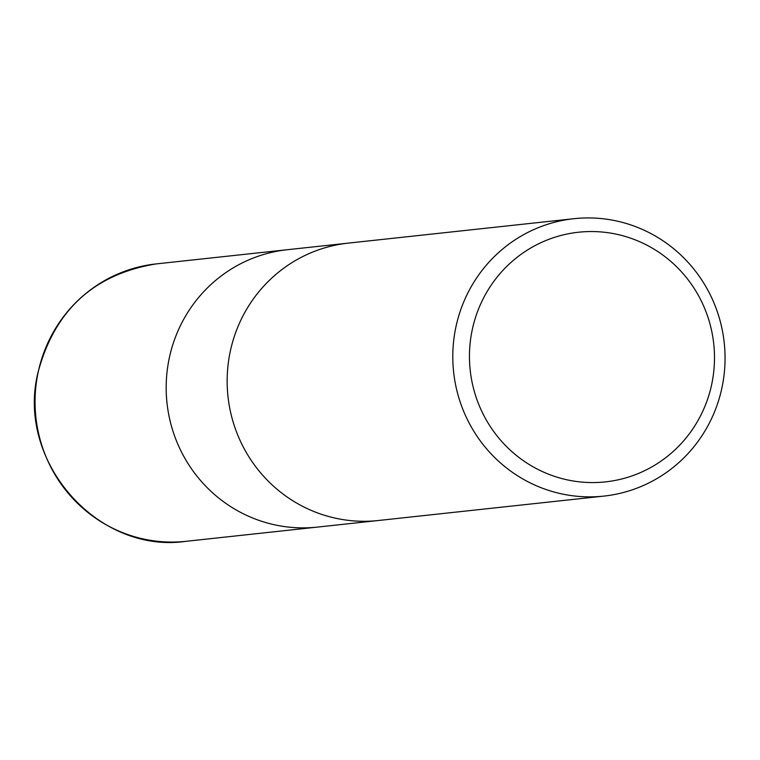 <?xml version="1.0" encoding="UTF-8"?>
<svg xmlns="http://www.w3.org/2000/svg" width="760" height="760" viewBox="0 0 760 760"><rect width="100%" height="100%" fill="white"/><g stroke="black" fill="none" stroke-linecap="round" stroke-linejoin="round"><path stroke-width="1.14" d="M377.748 520.572L317.319 527.107A139.507 136.088 -96.2 0 1 169.233 358.292A139.507 136.088 -96.2 0 1 287.29 249.717L347.719 243.181M722 387.514A139.507 136.097 -96.2 0 1 603.934 496.09A139.507 136.097 -96.2 0 1 455.848 327.275A139.507 136.097 -96.2 0 1 573.914 218.7A139.507 136.097 -96.2 0 1 722 387.514M603.934 496.09L378.299 520.514A139.507 136.097 -96.2 0 1 230.214 351.69A139.507 136.097 -96.2 0 1 348.279 243.114L573.914 218.7M711.74 384.17A125.552 122.484 -96.2 0 1 566.153 479.617A125.552 122.484 -96.2 0 1 472.207 329.954A125.552 122.484 -96.2 0 1 617.804 234.507A125.552 122.484 -96.2 0 1 711.74 384.17M230.214 351.69A139.507 136.088 -96.2 0 1 348.279 243.124M169.233 358.292A139.507 136.088 -96.2 0 1 287.299 249.717M38.114 372.485A139.507 136.097 -96.2 0 1 156.18 263.91L156.18 263.91C93.945 274.103 54.549 310.308 38 372.533C15.77 461.253 97.574 554.439 186.2 541.3L186.2 541.3A139.507 136.097 -96.2 0 1 38.114 372.485M316.768 527.164L186.2 541.3M286.738 249.784L156.18 263.91"/></g></svg>
